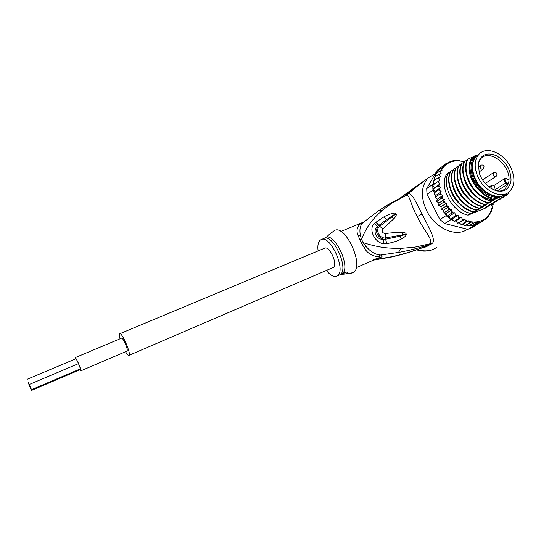 <?xml version="1.0" encoding="UTF-8"?>
<svg xmlns="http://www.w3.org/2000/svg" width="541" height="541" viewBox="0 0 541 541"><rect width="100%" height="100%" fill="white"/><g stroke="black" fill="none" stroke-linecap="round" stroke-linejoin="round"><path stroke-width="0.81" d="M75.246 359.035L75.294 358.135C75.821 358.243 76.822 359.927 78.296 363.187C80.054 367.332 80.778 369.753 80.481 370.436L79.791 369.814M80.677 370.903L127.061 351.062C127.622 350.237 126.979 347.647 125.133 343.285C123.537 339.876 122.367 338.159 121.61 338.132L75.104 357.675C75.666 357.79 76.741 359.596 78.33 363.099C80.217 367.562 81.001 370.166 80.677 370.903L79.689 369.861M75.145 359.082L75.104 357.675M29.302 384.489L31.513 389.682L29.302 384.489M28.173 382.318L29.248 385.32L28.173 382.318M31.473 390.419L29.275 385.26L31.473 390.419M119.784 333.743L324.674 248.17C329.543 245.567 338.091 264.468 333.378 267.43L129.13 355.275C131.091 353.388 121.894 332.215 119.784 333.743L119.541 333.966C119.209 334.669 119.385 336.279 120.061 338.788M125.532 351.718C127.108 354.362 128.244 355.606 128.934 355.444M510.352 166.628C503.475 152.92 486.717 145.921 479.225 153.996C474.396 159.46 473.909 166.966 477.757 176.515L478.677 178.422C485.284 191.676 501.04 198.73 508.77 192.197C514.66 186.746 515.492 178.841 511.259 168.474L510.352 166.628M506.701 193.462L505.984 193.901C498.261 200.42 482.552 193.414 475.979 180.214L475.066 178.314C471.238 168.806 471.738 161.319 476.56 155.862L479.468 153.752M510.887 181.6L511.049 180.146C510.819 169.86 506.072 161.786 496.814 155.916C487.258 151.825 481.118 154.232 478.406 163.139L479.252 173.039C481.537 179.7 485.534 184.86 491.235 188.525C501.669 193.59 508.215 191.284 510.887 181.6M506.268 182.364L508.439 183.595L508.817 181.898L509 180.092L506.829 178.861C504.489 178.699 504.253 179.835 506.119 182.27L505.896 182.926L494.44 190.134M497.105 190.953L508.439 183.595L504.929 189.019C502.853 190.621 500.33 191.284 497.362 191.007M478.454 162.895L481.172 158.303C489.788 148.849 510.366 165.133 509 180.092L508.702 179.896M364.722 221.249L363.944 221.837M420.898 248.299L426.274 246.791L432.083 243.457C436.966 240.454 427.268 224.731 422.081 214.047C416.198 203.051 411.417 190.412 407.163 194.564L404.986 196.045M467.444 229.208C456.401 237.722 435.302 228.532 426.741 210.936C420.546 197.384 420.966 186.415 428.012 178.036L435.363 173.533M399.319 198.669L403.802 195.551M423.752 181.113L420.08 183.514L413.31 189.749L406.149 194.922L404.979 195.565L405.033 194.659L408.252 192.082M436.871 247.311C431.231 251.132 424.759 251.876 417.456 249.55M426.274 246.791L425.226 246.635M432.083 243.457L430.21 243.754L425.564 246.5M405.757 195.707L406.041 195.585C409.902 194.077 410.105 203.829 417.253 216.603C423.441 230.195 433.213 239.108 430.21 243.754L414.744 247.169L401.321 248.346C387.457 248.508 378.281 247.42 363.18 242.666L361.462 239.223L360.34 235.085C359.305 229.418 360.184 225.293 362.984 222.716L378.287 210.976L382.034 210.51C372.864 218.997 367.799 224.549 361.462 239.223L359.975 239.893L358.169 235.646C355.964 230.791 356.918 226.706 361.036 223.379L362.964 222.358L361.036 223.379M428.384 245.837L426.883 245.898C415.569 250.442 403.951 254.033 392.042 256.671L374.595 259.673M375.481 259.288C382.176 257.306 383.853 255.873 380.526 254.994C375.555 254.757 370.693 251.876 365.953 246.344L363.18 242.666L361.679 243.308L364.12 247.595C366.906 252.782 371.41 255.792 377.638 256.63L380.526 254.994L398.426 252.451C409.571 250.469 419.904 247.785 429.446 244.39L430.961 244.329M377.638 256.63C380.33 256.468 380.539 256.948 378.26 258.077L373.439 259.673M362.592 222.507L340.83 231.48M405.655 195.754L392.097 202.976L382.034 210.51M407.163 194.564L405.797 195.693M377.564 211.463L378.287 210.976C386.835 205.127 395.485 200.265 404.222 196.383L405.622 195.768M386.673 243.693L385.625 239.23L385.32 233.543C391.359 232.779 397.155 232.387 402.714 232.366C404.824 232.562 405.98 233.11 406.183 234.01L406.21 234.598C406.156 235.822 404.485 237.316 401.199 239.081C397.696 240.955 392.874 242.49 386.734 243.68L383.501 243.775C374.947 242.672 368.218 229.797 374.142 223.507L384.124 216.718C387.552 214.993 390.095 213.979 391.758 213.681L395.992 213.911C396.722 214.811 396.073 216.346 394.064 218.517L382.994 228.931L379.674 226.321C375.075 229.059 379.113 238.689 385.53 237.972L405.48 234.314L400.07 236.18L385.686 239.223L385.32 233.543C382.217 232.975 381.439 231.44 382.994 228.931L378.727 225.516L377.618 226.659C375.224 232.312 377.118 236.491 383.285 239.19C376.347 240.305 372.073 230.02 377.618 226.659L374.142 223.507M350.602 273.239L353.496 272.339C364.695 265.908 344.996 223.379 334.25 230.655L332.871 231.724M347.741 273.178L345.239 273.989L340.228 274.537L344.252 272.299C346.849 271.934 348.079 272.157 347.958 272.955L347.741 273.178M326.974 236.654L329.05 234.611L326.771 236.802L324.235 238.31M346.22 272.089L341.128 274.618M318.101 250.916C317.452 245.797 318.108 242.253 320.056 240.299L321.232 239.555C330.368 234.632 346.463 270.446 337.462 275.741L336.671 276.194C333.709 277.175 330.287 275.274 326.406 270.507M386.734 243.68L385.686 239.223L383.285 239.19L383.501 243.775M375.738 222.026L378.727 225.516L386.402 219.754L395.336 214.277L379.714 226.28L375.792 221.993M384.124 216.718L386.402 219.754L395.674 213.661M395.992 213.911L391.704 217.13L394.064 218.517M402.714 232.366L402.45 234.787L406.183 234.01M406.21 234.598L405.412 234.409L400.07 236.18L401.199 239.081M407.332 193.921L409.239 192.325M409.321 192.488L408.915 191.683L411.573 189.668M417.517 185.901L417.334 185.549L420.404 183.541M417.334 185.549L414.46 187.632L414.852 188.41M411.458 190.946L411.045 190.134L414.48 187.68M411.045 190.134L406.108 193.637L408.117 193.353M444.12 212.863L444.878 213.174L446.812 216.258L450.903 219.68L453.135 220.234L453.919 221.235M446.122 215.582L439.941 219.518L427.005 194.314L426.727 188.613L437.277 170.199L439.17 168.819M454.981 160.494L451.546 161.035L445.919 163.639L445.676 164.843L443.485 165.681L443.755 167.365L441.409 168.19L442.139 170.158L439.745 171.112L440.658 171.93L441.125 173.391L438.521 174.398L439.596 175.101L440.435 176.785L437.764 178.003L438.947 178.665L439.955 180.281L437.486 181.85L438.778 182.459L439.934 183.981L437.703 185.888L439.082 186.415L440.374 187.815L438.413 190.04L439.86 190.473L441.26 191.717L439.603 194.226L441.104 194.55L442.592 195.626L441.246 198.378L444.344 199.46L443.329 202.415L446.474 203.152L445.804 206.263L448.956 206.635L448.624 209.854L451.742 209.847L451.749 213.12L454.778 212.728L455.319 214.506L455.109 216.001L458.011 215.23L458.741 216.975L458.653 218.456L461.378 217.306L462.285 218.99L462.312 220.43L464.807 219.294L465.72 220.451L466.011 221.891L468.344 220.823L469.696 222.818L471.908 221.803L473.294 223.196L475.411 222.223L476.749 223.027L478.724 222.128L473.287 225.354L474.22 225.529L467.837 229.31L444.682 223.568L439.941 219.518M444.682 223.568L450.903 219.68M474.22 225.529L483.735 220.471M482.971 221.08L474.903 225.333L478.481 223.758L472.077 227.538L467.837 229.31M434.558 183.92L433.733 182.601L432.726 184.373L426.727 188.613M427.005 194.314L433.023 190.128L434.247 192.515L435.025 191.514L432.908 189.235L433.023 190.128M432.726 184.373L432.908 189.235L437.703 185.888M478.724 222.128L479.989 222.317M473.673 225.394L474.903 225.333M454.068 221.316L455.948 220.944L457.571 223.196M464.252 162.165L462.041 160.887L460.871 161.184L458.734 160.406L454.995 160.427M447.346 163.044L448.935 161.955M493.209 204.444L493.034 203.328M492.587 208.048L491.634 205.113L493.203 204.484L491.762 205.37M491.512 211.375L491.174 208.583L492.58 208.089L491.269 208.887M489.99 214.419L490.268 211.856L491.492 211.436L490.288 212.16M488.043 217.076L488.861 214.824L489.957 214.459L488.807 215.149M485.69 219.315L486.988 217.441L488.002 217.11L486.758 217.854M443.485 165.681L439.231 168.765L438.582 170.232M448.956 206.635L443.505 210.172L443.978 212.694M461.412 224.691L462.744 224.217L464.956 225.57M457.713 223.257L459.235 222.703L461.263 224.643M465.104 225.597L466.295 225.171L468.79 225.888L473.294 223.196M441.321 209.32L443.505 210.172M438.866 205.512L441.043 206.723L441.192 209.137M438.758 205.33L438.934 203.064L444.344 199.46M436.803 201.516L438.934 203.064M436.722 201.333L437.209 199.264L435.167 197.391L435.897 195.389L434.504 194.151L433.963 193.076L434.247 192.515M433.733 182.601L433.382 181.194M434.863 180.058L434.139 177.604M435.593 176.494L435.383 174.303M436.77 173.248L437.067 171.355M489.348 205.445L485.764 207.994L467.985 215.169C451.728 211.768 438.71 186.435 446.677 174.053L450.396 171.977M437.162 171.26L441.409 168.19M441.111 167.406L445.919 163.639M433.517 181.019L437.764 178.003M439.934 183.981L434.599 187.707L432.705 185.225L437.486 181.85M432.908 189.235L434.599 187.707M440.374 187.815L435.025 191.514M434.132 192.988L438.413 190.04M443.532 210.557L443.309 210.118M435.586 195.112L435.809 195.551M435.309 197.154L439.603 194.226M441.26 191.717L435.897 195.389M439.001 205.282L443.329 202.415M446.474 203.152L441.043 206.723M441.456 209.103L445.804 206.263M444.256 212.667L448.624 209.854M451.742 209.847L446.264 213.357L446.812 216.258L451.749 213.12M444.878 213.174L446.264 213.357M454.778 212.728L449.28 216.211L450.153 219.112L455.109 216.001M446.812 216.258L449.28 216.211M458.011 215.23L452.486 218.686L453.135 220.234M450.153 219.112L452.486 218.686M454.224 221.201L458.653 218.456M461.378 217.306L455.948 220.944M457.862 223.156L462.312 220.43M464.807 219.294L459.235 222.703M461.541 224.596L466.011 221.891M468.344 220.823L462.744 224.217M465.213 225.516L469.696 222.818M471.908 221.803L466.295 225.171M475.411 222.223L468.79 225.888M473.287 225.354L472.056 225.773L469.811 225.563M472.232 225.712L476.749 223.027M436.939 201.272L441.246 198.378M442.592 195.626L437.209 199.264M434.274 177.441L438.521 174.398M435.505 174.168L439.745 171.112M476.161 210.138L476.526 209.908C459.897 206.689 446.244 181.167 453.933 168.914L453.581 169.164C445.94 181.343 459.336 206.757 476.161 210.138L479.847 208.873L473.28 211.91C456.705 208.684 443.167 183.44 450.836 171.105L453.142 170.043M453.933 168.914L455.914 168.089M481.99 206.547L482.369 206.317C465.612 203.051 451.809 177.157 459.512 164.964L459.153 165.221C451.532 177.604 465.098 203.085 481.99 206.547L485.676 205.296L479.062 208.353C462.386 205.1 448.665 179.484 456.361 167.203L458.707 166.114M459.512 164.964L461.534 164.126M486.927 204.058L484.952 204.728C468.154 201.428 454.278 175.44 461.98 163.22L464.381 162.117M489.903 202.233L487.941 202.889C470.974 199.386 457.219 173.688 464.834 161.204L467.262 160.089M492.898 200.386L490.958 201.036C473.957 197.58 460.046 171.456 467.715 159.169L473.287 156.782M473.003 156.897C465.977 163.355 468.567 179.822 478.751 189.891C478.744 187.673 471.59 187.626 469.791 166.114C470.312 162.084 471.333 159.169 472.834 157.384L473.585 156.423L476.391 155.078L475.147 156.16C469.858 162.32 469.662 170.618 474.545 181.052C481.023 192.041 489.064 197.526 498.667 197.512L508.06 194.003L509.277 191.785M507.106 194.604L506.836 195.159L503.319 196.309L508.06 194.003M501.074 198.283L500.81 198.824L497.287 199.994L503.428 197.235L500.29 198.162L506.836 195.159M504.077 196.451L503.806 196.998M498.105 200.102L497.835 200.637L494.312 201.813L500.81 198.824M492.242 203.68L491.979 204.207L488.449 205.391L494.521 202.659L491.37 203.612L497.835 200.637M489.084 205.965L485.554 207.156L491.979 204.207M495.157 201.894L494.893 202.429M490.958 201.036L491.052 200.975C486.515 199.724 482.22 197.188 478.176 193.36C467.688 184.021 463.042 167.669 468.08 158.905M484.952 204.728L485.331 204.498C468.411 201.015 454.724 175.426 462.345 162.963M487.941 202.889L488.32 202.659C471.373 199.23 457.53 173.208 465.199 160.947M479.434 208.123C462.582 204.687 449.084 179.308 456.712 166.953M473.645 211.68C456.868 208.332 443.539 183.014 451.187 170.861M467.985 215.169L470.792 213.438C454.264 210.239 440.793 185.09 448.462 172.789M478.751 189.891C483.37 195.071 488.509 198.29 494.183 199.528L493.5 199.832C488.327 199.446 483.221 197.289 478.176 193.36M479.698 195.24C473.267 190.222 469.006 183.926 466.91 176.346M493.412 200.4L488.32 202.659M476.391 196.863C470.291 192.001 466.2 185.948 464.124 178.713M490.41 202.246L485.331 204.498M473.105 198.452C467.343 193.759 463.434 187.964 461.365 181.079M487.427 204.072L482.369 206.317M498.667 197.512L494.183 199.528M497.598 198.168C479.935 200.894 461.263 167.832 474.119 156.883L475.363 155.801M493.5 199.832L491.052 200.975M479.062 208.353L482.748 207.095L476.526 209.908M473.28 211.91L476.973 210.638L470.792 213.438M484.479 205.884L483.979 205.871M469.831 200.014C464.421 195.49 460.695 189.965 458.653 183.44M481.551 207.676L481.064 207.67M466.585 201.536C461.52 197.195 457.984 191.954 455.975 185.8M478.657 209.455L478.176 209.448M463.346 203.024C458.646 198.885 455.312 193.928 453.338 188.167M475.782 211.22L475.309 211.213M460.134 204.478C455.793 200.549 452.661 195.896 450.734 190.527M507.086 193.272L505.592 194.753M476.391 156.031C470.913 161.962 470.609 170.144 475.465 180.579C481.382 192.353 494.819 199.561 502.988 195.558M478.494 154.51L476.682 155.781M484.073 190.398C479.231 186.28 475.83 181.215 473.869 175.21M504.848 178.55L504.658 178.672C503.739 179.977 504.097 181.357 505.72 182.817L508.026 184.129M495.833 176.555L496.158 176.359C497.666 173.817 496.942 172.498 493.994 172.403L493.385 172.741C492.675 174.926 493.487 176.19 495.833 176.555M480.739 165.33L480.435 167.825C481.382 169.245 482.362 169.658 483.39 169.062L484.039 166.263M491.377 185.516L491.059 188.072M493.723 172.538L482.518 179.889M405.987 195.308L405.676 195.714M422.081 214.047L417.253 216.603M392.042 256.671L390.974 257.117M358.169 235.646L360.34 235.085M398.426 252.451L401.321 248.346M364.12 247.595L365.953 246.344M361.679 243.308L359.975 239.893M340.844 274.625L340.079 274.76M325.709 237.425C334.264 232.711 350.101 264.725 343.17 272.894M340.776 274.612L339.437 274.99L340.323 274.456C349.188 268.877 333.134 233.482 324.012 238.412L321.232 239.555M415.096 188.254L415.42 187.896M413.31 189.749L414.203 188.951M406.149 194.922L407.082 194.104M404.979 195.565L428.012 178.036M406.014 193.698L399.846 198.412M492.837 204.586L492.966 203.355M492.121 208.204L492.472 206.77M490.876 211.605L491.573 209.908M489.05 214.75L490.329 212.694M463.678 161.664L461.06 161.117M444.06 201.036L444.898 202.483M446.399 204.823L447.373 206.189M449.091 208.373L450.186 209.638M452.08 211.619L453.277 212.755M455.319 214.506L456.59 215.487M458.741 216.975L460.066 217.793M462.285 218.99L463.813 219.7M465.72 220.451L467.708 221.086M469.033 221.425L471.711 221.884M472.144 221.925C479.285 222.473 484.844 220.187 488.821 215.061M442.105 197.073L442.795 198.581M440.584 193.015L441.104 194.55M439.508 188.937L439.86 190.473M438.907 184.914L439.082 186.415M438.785 181.005L438.778 182.459M439.136 177.292L438.947 178.665M439.995 173.729L439.596 175.101M441.388 170.388L440.658 171.93M443.255 167.487L442.058 169.205M460.641 161.056C453.703 160.19 448.104 162.104 443.823 166.797M75.963 358.737L27.091 379.302M78.486 363.626L29.309 384.462M80.372 368.84L31.513 389.682M80.521 369.503L31.459 390.446M479.225 153.996L476.56 155.862M506.734 178.645L504.658 178.672L493.852 185.556M485.23 183.453L495.921 176.515M493.933 189.343L494.657 186.476M483.972 166.134C483.025 164.856 481.875 164.647 480.516 165.492L478.156 167.108M478.961 172.045L483.113 169.245M489.044 187.017L491.187 185.644C492.553 184.866 493.69 185.11 494.602 186.375M504.929 189.019L503.171 190.107M506.809 178.686L508.858 179.849M416.644 249.834C423.157 251.91 429.202 251.497 434.788 248.596M373.608 260.106L391.413 257.022C403.153 254.412 414.602 250.875 425.74 246.432M356.201 267.687L378.26 258.077M345.239 273.989L352.11 273.022M329.185 234.605L334.25 230.655M347.958 272.955L347.66 272.36M325.087 237.803L324.012 238.412M339.437 274.99L336.671 276.194M451.972 160.927L451.546 161.035M469.791 166.114L470.9 161.056M474.119 156.883L475.147 156.16M473.571 159.906L472.131 160.914"/></g></svg>
